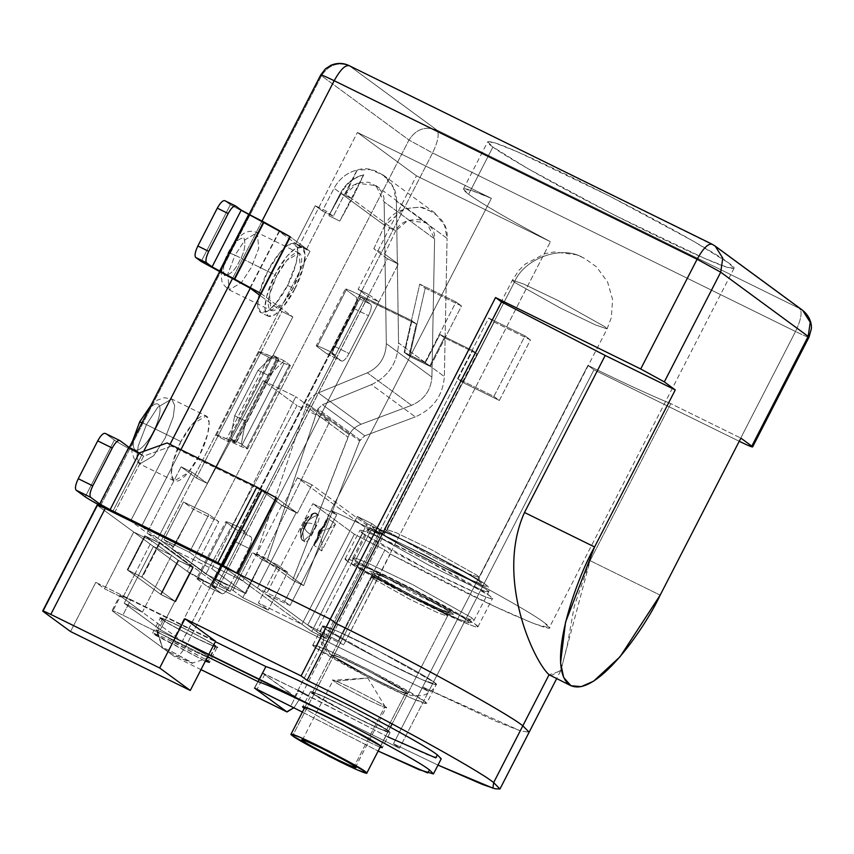 <?xml version="1.0" encoding="UTF-8"?>
<svg xmlns="http://www.w3.org/2000/svg" width="854" height="854" viewBox="0 0 854 854"><rect width="100%" height="100%" fill="white"/><g stroke="black" fill="none" stroke-linecap="round" stroke-linejoin="round"><path stroke-width="0.64" stroke-dasharray="4.27 3.2" d="M582.919 257.652L584.371 258.367L582.919 257.652C561.9 244.703 524.196 258.228 514.354 282.226L560.512 308.123L595.633 325.011L607.087 328.886L605.091 326.868L558.932 300.971L523.812 284.083L512.357 280.208L514.354 282.226L386.595 530.825L384.599 528.797L396.053 532.682L431.174 549.57L477.333 575.457L479.329 577.485L467.875 573.6L432.754 556.712L386.595 530.825L514.354 282.226L512.357 280.208L523.812 284.083L558.932 300.971L605.091 326.868L607.087 328.886L595.633 325.011L560.512 308.123L514.354 282.226C524.196 258.228 561.9 244.703 582.919 257.652M375.579 530.142C368.597 525.541 373.55 525.221 413.614 544.884C454.136 564.868 481.848 581.254 484.453 583.709C491.445 588.31 486.492 588.63 446.418 568.967C405.906 548.983 378.183 532.586 375.579 530.142C378.183 532.586 405.906 548.983 446.418 568.967C486.492 588.63 491.445 588.31 484.453 583.709C481.848 581.254 454.136 564.868 413.614 544.884C373.55 525.221 368.597 525.541 375.579 530.142C373.262 529.309 371.405 529.971 370.006 532.138L429.082 565.284L474.045 586.901L485.253 591.342L488.701 591.865L486.139 589.271L427.064 556.135L382.101 534.519L370.892 530.078L367.444 529.555L370.006 532.138L355.424 560.523L352.862 557.929L356.31 558.452L367.519 562.893L412.482 584.51L471.557 617.655L474.109 620.239L470.671 619.726L459.463 615.275L414.5 593.658L355.424 560.523L370.006 532.138L367.444 529.555L370.892 530.078L382.101 534.519L427.064 556.135L486.139 589.271L488.701 591.865L485.253 591.342L474.045 586.901L429.082 565.284L370.006 532.138C371.405 529.971 373.262 529.309 375.579 530.142M381.023 532.821C383.371 535.02 408.308 549.773 444.785 567.761C480.845 585.46 485.296 585.171 479.019 581.03C476.66 578.831 451.723 564.078 415.257 546.08C379.197 528.391 374.735 528.679 381.023 532.821C374.735 528.679 379.197 528.391 415.257 546.08C451.723 564.078 476.66 578.831 479.019 581.03C485.296 585.171 480.845 585.46 444.785 567.761C408.308 549.773 383.371 535.02 381.023 532.821C383.339 533.654 385.197 532.992 386.595 530.825L432.754 556.712L467.875 573.6L479.329 577.485L477.333 575.457L431.174 549.57L396.053 532.682L384.599 528.797L386.595 530.825C385.197 532.992 383.339 533.654 381.023 532.821M465.985 619.652C463.37 617.207 435.657 600.81 395.146 580.827C355.072 561.163 350.119 561.494 357.1 566.085C359.715 568.54 387.428 584.926 427.95 604.91C468.013 624.573 472.967 624.253 465.985 619.652C472.967 624.253 468.013 624.573 427.95 604.91C387.428 584.926 359.715 568.54 357.1 566.085C350.119 561.494 355.072 561.163 395.146 580.827C435.657 600.81 463.37 617.207 465.985 619.652C468.302 620.484 470.159 619.823 471.557 617.655L412.482 584.51L367.519 562.893L356.31 558.452L352.862 557.929L355.424 560.523L414.5 593.658L459.463 615.275L470.671 619.726L474.109 620.239L471.557 617.655C470.159 619.823 468.302 620.484 465.985 619.652M451.467 612.51C456.591 615.883 452.962 616.118 423.573 601.707C392.36 585.78 375.034 576.29 371.618 573.226C366.494 569.853 370.134 569.618 399.512 584.04C430.736 599.956 448.051 609.446 451.467 612.51C448.051 609.446 430.736 599.956 399.512 584.04C370.134 569.618 366.494 569.853 371.618 573.226C375.034 576.29 392.36 585.78 423.573 601.707C452.962 616.118 456.591 615.883 451.467 612.51C449.151 611.677 447.293 612.339 445.895 614.506L408.97 593.797L380.873 580.282L371.714 577.176L373.305 578.798L410.23 599.508L438.326 613.023L447.485 616.129L445.895 614.506L447.485 616.129L438.326 613.023L410.23 599.508L373.305 578.798L292.602 735.828L373.305 578.798L371.714 577.176L380.873 580.282L408.97 593.797L445.895 614.506C447.293 612.339 449.151 611.677 451.467 612.51M302.38 740.044L333.092 680.286L334.202 681.417L333.252 680.222L367.796 678.001L385.015 706.418C382.848 704.465 371.821 698.433 351.955 688.303C335.056 680.35 329.142 678.055 334.202 681.417L367.796 678.001L334.202 681.417C336.38 683.371 347.397 689.402 367.263 699.543C384.161 707.496 390.075 709.781 385.015 706.418C390.075 709.781 384.161 707.496 367.263 699.543C347.397 689.402 336.38 683.371 334.202 681.417C329.142 678.055 335.056 680.35 351.955 688.303C371.821 698.433 382.848 704.465 385.015 706.418L354.303 766.177L385.015 706.418L386.136 707.55L355.424 767.308M550.862 675.845L561.025 670.112L567.408 644.706L574.283 606.137L590.103 560.672L670.806 403.643L740.866 438.113L670.806 403.643C650.62 395.359 622.993 382.613 587.936 365.395L593.957 369.814L587.936 365.395L422.645 687.022L428.665 691.43L593.957 369.814L739.126 441.23L795.522 331.501L432.583 152.962L408.97 140.024L432.583 152.962L210.906 584.307L432.583 152.962L795.522 331.501L739.126 441.23L593.957 369.814L428.665 691.43L210.906 584.307L187.293 571.369L408.97 140.024L321.499 75.782L99.811 507.137L321.499 75.782L408.97 140.024L187.293 571.369L99.811 507.137C97.676 505.28 101.893 506.913 112.493 512.048C101.893 506.913 97.676 505.28 99.811 507.137L187.293 571.369L210.906 584.307L428.665 691.43L422.645 687.022L496.868 721.651L520.385 730.853L529.128 732.22L520.385 730.853L496.868 721.651L422.645 687.022L587.936 365.395C622.993 382.613 650.62 395.359 670.806 403.643L590.103 560.672L560.608 670.956L549.069 674.745M268.209 610.108L242.803 597.619L232.961 590.392L220.257 584.136L230.1 591.363L219.211 586.015L130.641 520.972L219.211 586.015L367.967 296.551L358.125 289.325L416.464 175.817L550.424 241.714C509.56 219.852 482.286 204.053 468.6 194.306C457.392 185.777 464.982 187.122 491.381 198.352L330.946 510.511C352.446 519.627 400.59 542.61 450.314 568.796C502.088 596.37 533.344 614.282 544.083 622.513C557.747 632.195 547.393 629.633 513.019 614.837C477.45 599.049 423.52 571.828 390 553.872L384.855 550.019L354.357 534.22L312.81 503.711L336.743 514.695L330.946 510.511L284.606 601.483L290.072 605.497L266.138 594.523L307.686 625.032L338.184 640.831L343.65 644.845L316.439 631.448L326.271 638.675L311.753 631.533L301.921 624.306L258.367 602.881L268.209 610.108L258.367 602.881L301.921 624.306L357.335 516.478L371.853 523.619L316.439 631.448L343.65 644.845L338.184 640.831L384.855 550.019L390.321 554.032L343.65 644.845L390 553.872L494.007 606.137L534.807 624.028L549.271 627.775L544.083 622.513C533.344 614.282 502.088 596.37 450.314 568.796C400.59 542.61 352.446 519.627 330.946 510.511L491.381 198.352L357.42 132.455L491.381 198.352L471.355 190.41L463.412 189.044L468.6 194.306L492.907 147.005C497.508 150.774 512.485 159.858 537.828 174.269C566.928 190.688 603.127 209.636 646.403 231.135C687.972 251.375 714.691 263.374 726.551 267.11C735.817 269.725 736.564 268.369 728.814 263.064C724.213 259.296 709.247 250.211 683.905 235.8C654.794 219.393 618.606 200.434 575.329 178.945C533.75 158.695 507.041 146.707 495.181 142.96C485.915 140.355 485.157 141.7 492.907 147.005L487.719 141.753L494.722 142.81L517.492 151.841L608.817 195.747L694.174 241.629L728.814 263.064L734.013 268.327L727.01 267.259L704.24 258.228L612.905 214.333L527.558 168.451L492.907 147.005L468.6 194.306C482.286 204.053 509.56 219.852 550.424 241.714L390 553.872L550.424 241.714L416.464 175.817L357.42 132.455L416.464 175.817L358.125 289.325L369.013 294.683L378.856 301.91L367.967 296.551L219.211 586.015L230.1 591.363L378.856 301.91L230.1 591.363L220.257 584.136L369.013 294.683L220.257 584.136L232.961 590.392L252.4 552.549L277.806 565.049L258.367 602.881L277.806 565.049L252.4 552.549L262.242 559.776L287.649 572.276L277.806 565.049L287.649 572.276L268.209 610.108L287.649 572.276L262.242 559.776L242.803 597.619L268.209 610.108M422.645 687.022L520.257 730.81L422.645 687.022L428.665 691.43L203.647 580.741L189.481 572.97L153.389 546.475L171.537 555.399L178.646 560.619L193.164 567.761L159.271 542.877L144.753 535.736L151.863 540.956L133.715 532.021L97.623 505.525L133.715 532.021L104.54 588.78L95.797 582.353L70.519 631.544L95.797 582.353L215.56 641.279L95.797 582.353L104.54 588.78L122.688 597.704L142.372 612.158L124.225 603.234L160.306 629.729L174.472 637.49L399.491 748.189L393.481 743.77L422.645 687.022L393.481 743.77L437.995 765.099L393.481 743.77L399.491 748.189L174.472 637.49L160.306 629.729L124.225 603.234L153.389 546.475L189.481 572.97L160.306 629.729L189.481 572.97L203.647 580.741L174.472 637.49L203.647 580.741L428.665 691.43L399.491 748.189L428.665 691.43L422.645 687.022M237.711 573.642L257.385 588.096L284.606 601.483L257.385 588.096L296.285 512.421L281.767 505.28L242.867 580.955L223.193 566.501L262.082 490.826L276.6 497.967L296.285 512.421L257.385 588.096L237.711 573.642M145.297 536.131L159.815 543.272L192.62 567.366L178.102 560.224L145.297 536.131L127.801 570.184L142.308 577.325L159.815 543.272L145.297 536.131L178.102 560.224L192.62 567.366L159.815 543.272L142.308 577.325L175.113 601.419L192.62 567.366L175.113 601.419L160.595 594.277L178.102 560.224L160.595 594.277L127.801 570.184L145.297 536.131M325.022 628.523C318.03 623.922 322.983 623.601 363.057 643.254C403.579 663.248 431.291 679.635 433.896 682.079C440.888 686.68 435.935 687 395.861 667.348C355.339 647.364 327.626 630.967 325.022 628.523L380.404 659.587L422.559 679.859L436.298 684.513L433.896 682.079L378.514 651.015L336.359 630.754L322.62 626.089L325.022 628.523L322.983 642.614L330.562 654.612L322.983 642.614L325.022 628.523C327.626 630.967 355.339 647.364 395.861 667.348C435.935 687 440.888 686.68 433.896 682.079C431.291 679.635 403.579 663.248 363.057 643.254C322.983 623.601 318.03 623.922 325.022 628.523L322.62 626.089L336.359 630.754L378.514 651.015L433.896 682.079L436.298 684.513L422.559 679.859L380.404 659.587L325.022 628.523L315.297 647.439C308.315 642.838 313.269 642.518 353.332 662.181C393.854 682.165 421.566 698.551 424.171 701.006C431.163 705.596 426.21 705.927 386.136 686.264C345.624 666.28 317.901 649.883 315.297 647.439L370.679 678.514L412.834 698.775L426.573 703.429L424.171 701.006L368.789 669.931L326.644 649.67L312.895 645.016L315.297 647.439L325.022 628.523M424.929 362.512L456.036 301.974L419.741 284.115L404.188 352.307L424.929 362.512L430.395 366.526L461.502 305.988L425.217 288.129L419.741 284.115L456.036 301.974L461.502 305.988L456.036 301.974L424.929 362.512L404.188 352.307L409.664 356.321L430.395 366.526L424.929 362.512M493.879 396.437L524.996 335.889L488.701 318.04L457.584 378.578L493.879 396.437L499.344 400.451L530.462 339.903L494.167 322.054L488.701 318.04L524.996 335.889L530.462 339.903L524.996 335.889L493.879 396.437L457.584 378.578L463.06 382.592L499.344 400.451L493.879 396.437M362.619 533.248C365.661 536.098 397.996 555.228 445.265 578.542C492.011 601.472 497.797 601.099 489.641 595.74C486.599 592.879 454.264 573.76 406.995 550.446C360.249 527.505 354.463 527.879 362.619 533.248L359.822 530.409L363.59 530.985L375.845 535.842L425.025 559.487L489.641 595.74L492.438 598.569L488.669 598.003L476.404 593.135L427.224 569.501L362.619 533.248L348.026 561.622L412.642 597.875L461.822 621.509L474.087 626.377L477.856 626.943L475.059 624.114L410.443 587.862L361.263 564.227L349.008 559.359L345.24 558.794L348.026 561.622L362.619 533.248M189.481 552.303L199.324 559.53L242.867 580.955L199.324 559.53L218.763 521.687L193.356 509.197L173.917 547.03L164.075 539.803L189.481 552.303L208.92 514.46L183.514 501.971L193.356 509.197L218.763 521.687L208.92 514.46L218.763 521.687L199.324 559.53L189.481 552.303L164.075 539.803L183.514 501.971L208.92 514.46L189.481 552.303M141.529 526.331L161.214 540.785L173.917 547.03L161.214 540.785L309.97 251.322L299.081 245.973L357.42 132.455L299.081 245.973L309.97 251.322L290.285 236.868L279.397 231.519L290.285 236.868L309.97 251.322L161.214 540.785L141.529 526.331M262.039 221.069L232.555 278.436L262.039 221.069M143.685 451.35L112.547 511.93L143.685 451.35M130.694 520.865L170.021 444.347L130.694 520.865M250.233 288.268L279.397 231.519L299.081 245.973L279.397 231.519L250.233 288.268M180.909 449.706L141.583 526.224L180.909 449.706M715.182 246.08L349.361 65.79C337.8 61.616 328.512 64.947 321.499 75.782C328.512 64.947 337.8 61.616 349.361 65.79L436.842 130.032C425.281 125.848 415.994 129.178 408.97 140.024C415.994 129.178 425.281 125.848 436.842 130.032C439.522 133.651 438.102 141.294 432.583 152.962C438.102 141.294 439.522 133.651 436.842 130.032L799.771 308.572L436.842 130.032L349.361 65.79L712.3 244.34L799.771 308.572C802.45 312.19 801.031 319.834 795.522 331.501C806.112 336.636 810.339 338.269 808.194 336.412C810.339 338.269 806.112 336.636 795.522 331.501C801.031 319.834 802.45 312.19 799.771 308.572L711.98 244.137M180.931 441.614C175.721 450.752 167.042 475.112 173.693 480.599C180.802 485.211 195.054 464.95 199.516 455.267C204.725 446.13 213.404 421.769 206.753 416.282C199.644 411.671 185.393 431.932 180.931 441.614L192.289 424.171L206.209 415.951L209.145 422.452L207.746 433.939L199.516 455.267L188.158 472.71L174.237 480.93L171.291 474.429L172.7 462.943L180.931 441.614L146.45 424.651L138.22 445.98L136.821 457.466L139.757 463.968L153.677 455.748L165.035 438.305L173.266 416.976L174.675 405.49L171.729 398.989L157.809 407.209L146.45 424.651L180.931 441.614M287.574 285.396C293.082 275.725 302.273 249.934 295.228 244.116C287.702 239.237 272.607 260.694 267.889 270.942C262.37 280.614 253.179 306.415 260.224 312.222C267.75 317.112 282.845 295.655 287.574 285.396L275.543 303.875L267.59 311.219L260.801 312.575L257.684 305.689L259.178 293.53L267.889 270.942L279.909 252.474L287.862 245.13L294.651 243.764L297.768 250.66L296.274 262.818L287.574 285.396L294.833 288.972L303.533 266.384L305.027 254.225L301.91 247.34L295.121 248.695L287.168 256.04L275.148 274.518L266.437 297.096L264.943 309.255L268.06 316.151L274.849 314.784L282.802 307.44L294.833 288.972L287.574 285.396M140.109 422.196C143.258 415.364 153.325 401.06 158.342 404.316C163.039 408.191 156.912 425.388 153.229 431.836C150.08 438.668 140.013 452.972 135.007 449.716C130.31 445.841 136.437 428.644 140.109 422.196C136.437 428.644 130.31 445.841 135.007 449.716C140.013 452.972 150.08 438.668 153.229 431.836C156.912 425.388 163.039 408.191 158.342 404.316C153.325 401.06 143.258 415.364 140.109 422.196M294.833 288.972C290.104 299.22 275.009 320.677 267.483 315.799C260.438 309.981 269.629 284.19 275.148 274.518C279.866 264.26 294.961 242.803 302.487 247.692C309.532 253.499 300.341 279.301 294.833 288.972M276.781 275.725C272.191 283.784 264.526 305.273 270.398 310.119C276.675 314.187 289.25 296.306 293.189 287.766C297.779 279.706 305.444 258.207 299.573 253.36C293.306 249.293 280.72 267.174 276.781 275.725L286.805 260.331L299.092 253.072L300.448 268.946L293.189 287.766L283.165 303.159L270.878 310.408L269.533 294.545L276.781 275.725L235.053 255.186L227.794 274.006L229.15 289.88L241.426 282.621L251.45 267.227L258.709 248.418L257.353 232.544L245.066 239.793L235.053 255.186L276.781 275.725M228.712 252.731C232.993 243.561 238.063 238.597 243.902 237.828C245.973 244.404 244.554 252.047 239.643 260.758C235.362 269.939 230.292 274.903 224.453 275.661C222.382 269.095 223.801 261.452 228.712 252.731C223.801 261.452 222.382 269.095 224.453 275.661C230.292 274.903 235.362 269.939 239.643 260.758C244.554 252.047 245.973 244.404 243.902 237.828C238.063 238.597 232.993 243.561 228.712 252.731L235.053 255.186L245.066 239.793L257.353 232.544L258.709 248.418L251.45 267.227L241.426 282.621L229.15 289.88L227.794 274.006L235.053 255.186L228.712 252.731M590.103 560.672L660.174 595.142L590.103 560.672M333.444 656.363L370.369 677.083L398.466 690.587L407.625 693.694L406.034 692.071L369.109 671.361L341.002 657.847L331.843 654.751L333.444 656.363L375.248 575.02L373.657 573.397L382.816 576.503L410.913 590.007L447.838 610.727L449.439 612.339L440.28 609.233L412.172 595.729L375.248 575.02L333.444 656.363C328.79 653.299 332.089 653.086 358.797 666.195C387.182 680.67 402.928 689.295 406.034 692.071C410.689 695.145 407.379 695.359 380.671 682.25C352.296 667.775 336.551 659.149 333.444 656.363L330.562 654.612L333.444 656.363L331.843 654.751L341.002 657.847L369.109 671.361L406.034 692.071L407.625 693.694L398.466 690.587L370.369 677.083L333.444 656.363C336.551 659.149 352.296 667.775 380.671 682.25C407.379 695.359 410.689 695.145 406.034 692.071L386.584 729.914L349.66 709.194L321.563 695.69L312.404 692.583L313.994 694.206L350.919 714.915L379.016 728.43L388.186 731.526L386.584 729.914L406.034 692.071C402.928 689.295 387.182 680.67 358.797 666.195C332.089 653.086 328.79 653.299 333.444 656.363M336.743 514.695L290.072 605.497L284.606 601.483L331.277 510.671L336.743 514.695L312.81 503.711L354.357 534.22L384.855 550.019L338.184 640.831L307.686 625.032L354.357 534.22L307.686 625.032L266.138 594.523L312.81 503.711L266.138 594.523L290.072 605.497L336.743 514.695M311.753 631.533L367.177 523.705L357.335 516.478L301.921 624.306L311.753 631.533L326.271 638.675L381.695 530.846L367.177 523.705L311.753 631.533L222.755 566.181L261.644 490.506L282.855 506.08L297.438 477.706L365.234 527.484L311.753 631.533L326.271 638.675L316.439 631.448L371.853 523.619L381.695 530.846L326.271 638.675L379.752 534.625L311.956 484.848L297.373 513.222L276.162 497.647L297.373 513.222L282.855 506.08L261.644 490.506L222.755 566.181L311.753 631.533L365.234 527.484L297.438 477.706L311.956 484.848L379.752 534.625L365.234 527.484L379.752 534.625L326.271 638.675L237.273 573.322L326.271 638.675L311.753 631.533M369.013 294.683L358.125 289.325L367.967 296.551L378.856 301.91L369.013 294.683M367.177 523.705L381.695 530.846L371.853 523.619L357.335 516.478L367.177 523.705M223.193 566.501L242.867 580.955L281.767 505.28L262.082 490.826L223.193 566.501M276.6 497.967L262.082 490.826L281.767 505.28L296.285 512.421L276.6 497.967M802.856 310.461L799.771 308.572M320.698 74.981L321.499 75.782M99.811 507.137L99.32 505.728M348.026 561.622C339.881 556.264 345.656 555.879 392.413 578.82C439.682 602.134 472.016 621.264 475.059 624.114C483.204 629.483 477.429 629.857 430.683 606.916C383.414 583.602 351.079 564.483 348.026 561.622M375.248 575.02C378.354 577.795 394.1 586.42 422.474 600.896C449.193 614.005 452.492 613.791 447.838 610.727C444.731 607.941 428.986 599.316 400.611 584.841C373.892 571.732 370.593 571.945 375.248 575.02M404.188 352.307L419.741 284.115L425.217 288.129L409.664 356.321L404.188 352.307M425.217 288.129L461.502 305.988L430.395 366.526L409.664 356.321L425.217 288.129M457.584 378.578L488.701 318.04L494.167 322.054L463.06 382.592L457.584 378.578M494.167 322.054L530.462 339.903L499.344 400.451L463.06 382.592L494.167 322.054M232.961 590.392L242.803 597.619L262.242 559.776L252.4 552.549L232.961 590.392M164.075 539.803L173.917 547.03L193.356 509.197L183.514 501.971L164.075 539.803M142.308 577.325L127.801 570.184L160.595 594.277L175.113 601.419L142.308 577.325M142.052 422.591L146.45 424.651L157.809 407.209L171.729 398.989L174.675 405.49L173.266 416.976L165.035 438.305L153.677 455.748L139.757 463.968L136.821 457.466L138.22 445.98L146.45 424.651L142.052 422.591M205.867 574.016L245.792 593.647L211.888 568.764L171.974 549.122L205.867 574.016L171.974 549.122L263.107 380.638L297 405.533L205.867 574.016L297 405.533L263.107 380.638L295.772 396.704L211.888 568.764L245.792 593.647L329.665 421.598L295.772 396.704L329.665 421.598L297 405.533L329.665 421.598L245.792 593.647L205.867 574.016M134.356 575.009L151.863 540.956L144.753 535.736L127.246 569.789L134.356 575.009L127.246 569.789L141.764 576.93L175.668 601.814L161.15 594.672L178.646 560.619L171.537 555.399L154.04 589.452L161.15 594.672L134.356 575.009L154.04 589.452L142.372 612.158L122.688 597.704L134.356 575.009L122.688 597.704L104.54 588.78L133.715 532.021L151.863 540.956L134.356 575.009M43.18 611.475L97.623 505.525L43.18 611.475M163.381 620.111C158.321 616.737 164.235 619.033 181.133 626.985C201 637.116 212.016 643.158 214.194 645.101C219.254 648.474 213.34 646.179 196.441 638.226C176.575 628.096 165.559 622.054 163.381 620.111C165.559 622.054 176.575 628.096 196.441 638.226C213.34 646.179 219.254 648.474 214.194 645.101C212.016 643.158 201 637.116 181.133 626.985C164.235 619.033 158.321 616.737 163.381 620.111L157.542 631.458L156.431 630.327L162.26 618.979L163.381 620.111L157.542 631.458C152.482 628.096 158.396 630.38 175.294 638.333C195.16 648.474 206.177 654.506 208.355 656.459L209.476 657.591L215.304 646.243L214.194 645.101M386.584 729.914C391.239 732.978 387.94 733.191 361.221 720.082C332.846 705.617 317.101 696.981 313.994 694.206C309.34 691.142 312.639 690.918 339.358 704.027C367.732 718.502 383.478 727.128 386.584 729.914M159.271 542.877L193.164 567.761L175.668 601.814L141.764 576.93L159.271 542.877L141.764 576.93L127.246 569.789L144.753 535.736L159.271 542.877M211.888 568.764L295.772 396.704L263.107 380.638L171.974 549.122L211.888 568.764M193.164 567.761L178.646 560.619L161.15 594.672L175.668 601.814L193.164 567.761M153.389 546.475L124.225 603.234L142.372 612.158L171.537 555.399L153.389 546.475M208.355 656.459C213.415 659.822 207.501 657.527 190.602 649.574C170.736 639.443 159.719 633.412 157.542 631.458C159.719 633.412 170.736 639.443 190.602 649.574C207.501 657.527 213.415 659.822 208.355 656.459C206.177 654.506 195.16 648.474 175.294 638.333C158.396 630.38 152.482 628.096 157.542 631.458L162.602 648.165L181.496 658.519C191.147 663.067 194.531 664.38 191.638 662.448L172.743 652.093C163.093 647.556 159.709 646.243 162.602 648.165L156.431 630.423L157.542 631.458L162.602 648.165C159.709 646.243 163.093 647.556 172.743 652.093L192.235 663.131L209.401 657.644L208.355 656.459M191.638 662.448C194.531 664.38 191.147 663.067 181.496 658.519L162.602 648.165M174.397 656.523C177.6 657.516 181.753 653.449 186.855 644.3L299.231 699.586L476.97 353.748L299.231 699.586L294.118 707.56L299.231 699.586L186.855 644.3L335.419 355.221L244.991 531.167L240.614 527.953L331.042 352.008L335.419 355.221L364.583 298.462L416.325 323.922L409.034 355.883L429.722 366.056L444.304 337.682L439.927 334.469L472.593 350.535L476.97 353.748L444.304 337.682L476.97 353.748L472.593 350.535L294.854 696.373L262.402 673.069L254.631 688.196L262.402 673.069L294.555 696.672L182.169 641.386L211.45 584.712L215.827 587.926L186.855 644.3C181.753 653.449 177.6 657.516 174.397 656.523L112.728 611.24L120.499 596.103L182.169 641.386L120.499 596.103C118.791 594.619 122.165 595.932 130.641 600.031L215.347 641.696L130.641 600.031L122.869 615.168C114.393 611.058 111.009 609.756 112.728 611.24L174.397 656.523L200.989 669.632M302.369 712.097L378.151 751.05L302.369 712.097M207.565 656.833L122.869 615.168L207.565 656.833M205.334 661.188L153.784 634.351L153.688 633.23L168.078 639.432L206.092 659.694L175.508 643.062L158.011 634.853L152.588 633.134L205.334 661.188M380.073 747.314L335.024 725.975L304.291 708.361L335.024 725.975L380.073 747.314M387.844 736.842L308.273 695.946M262.402 673.069L298.697 690.651L290.915 705.788L298.697 690.651L264.943 674.052L262.253 672.899L254.471 688.036M388.399 730.8C385.133 727.886 368.608 718.822 338.814 703.632C310.76 689.861 307.291 690.096 312.18 693.309C315.446 696.234 331.971 705.287 361.776 720.488C389.819 734.248 393.288 734.024 388.399 730.8L390.075 732.508L380.457 729.241L350.951 715.065L312.18 693.309L310.504 691.612L320.122 694.868L349.628 709.055L388.399 730.8L380.617 745.937L388.399 730.8M216.009 645.998L208.227 661.135L216.009 645.998C221.432 649.606 215.091 647.151 196.986 638.632C175.7 627.775 163.893 621.306 161.566 619.214C156.143 615.606 162.484 618.061 180.589 626.59C201.864 637.436 213.671 643.916 216.009 645.998C213.671 643.916 201.864 637.436 180.589 626.59C162.484 618.061 156.143 615.606 161.566 619.214C163.893 621.306 175.7 627.775 196.986 638.632C215.091 647.151 221.432 649.606 216.009 645.998L217.204 647.215L209.422 662.352M298.697 690.651L386.851 736.361L427.246 754.712L441.23 758.79M112.728 611.24C111.009 609.756 114.393 611.058 122.869 615.168L130.641 600.031C122.165 595.932 118.791 594.619 120.499 596.103L112.728 611.24L112.087 610.589L119.859 595.451L120.499 596.103M264.943 674.052L257.161 689.178L264.943 674.052M161.566 619.214L160.371 617.997L152.588 633.134M472.593 350.535L439.927 334.469L425.345 362.854L404.657 352.67L411.948 320.709L360.207 295.249L182.478 641.087L294.854 696.373L472.593 350.535M360.783 296.989L370.625 304.216L356.107 297.075L346.265 289.848C343.906 287.809 348.56 289.613 360.207 295.249L411.948 320.709L416.325 323.922L360.537 296.754L331.373 353.503L335.419 355.221L331.042 352.008C319.385 346.372 314.742 344.568 317.09 346.607L326.933 353.834L341.451 360.975L331.608 353.748L360.783 296.989L364.583 298.462L335.419 355.221L331.608 353.748L341.451 360.975C343.415 361.584 345.945 359.096 349.051 353.524L334.533 346.382L353.972 308.54L368.49 315.681L349.051 353.524L368.49 315.681C371.255 309.853 371.96 306.031 370.625 304.216L360.783 296.989L331.608 353.748M294.854 696.373L182.478 641.087M439.927 334.469L444.304 337.682L429.722 366.056L425.345 362.854L439.927 334.469M425.345 362.854L429.722 366.056L409.034 355.883L404.657 352.67L425.345 362.854M404.657 352.67L409.034 355.883L416.325 323.922L411.948 320.709L404.657 352.67M317.09 346.607L316.215 345.721L345.39 288.962L346.265 289.848L317.09 346.607C314.742 344.568 319.385 346.372 331.042 352.008L360.207 295.249C348.56 289.613 343.906 287.809 346.265 289.848L356.107 297.075C357.442 298.889 356.737 302.711 353.972 308.54L334.533 346.382C331.427 351.955 328.897 354.442 326.933 353.834L317.09 346.607L346.265 289.848M248.898 548.385L229.459 586.228L214.941 579.087L234.38 541.244L248.898 548.385C251.663 542.557 252.368 538.735 251.033 536.92L236.515 529.779L226.673 522.552C224.314 520.513 228.968 522.317 240.614 527.953L244.991 531.167L241.191 529.693L251.033 536.92L240.945 529.448L211.781 586.207L215.827 587.926L211.45 584.712C199.793 579.065 195.15 577.272 197.498 579.311L207.341 586.538L221.859 593.679L212.016 586.452L241.191 529.693L244.991 531.167L215.827 587.926L212.016 586.452L221.859 593.679C223.823 594.288 226.353 591.801 229.459 586.228L248.898 548.385L234.38 541.244L214.941 579.087C211.835 584.659 209.305 587.146 207.341 586.538L196.623 578.414L225.798 521.655L226.673 522.552L197.498 579.311C195.15 577.272 199.793 579.065 211.45 584.712L240.614 527.953C228.968 522.317 224.314 520.513 226.673 522.552L236.515 529.779C237.85 531.594 237.145 535.415 234.38 541.244C237.145 535.415 237.85 531.594 236.515 529.779L251.033 536.92C252.368 538.735 251.663 542.557 248.898 548.385M241.191 529.693L212.016 586.452M197.498 579.311L226.673 522.552M207.341 586.538L222.019 593.776L207.341 586.538C209.305 587.146 211.835 584.659 214.941 579.087L229.459 586.228C226.353 591.801 223.823 594.288 221.859 593.679M326.933 353.834L341.611 361.071L326.933 353.834C328.897 354.442 331.427 351.955 334.533 346.382L349.051 353.524C345.945 359.096 343.415 361.584 341.451 360.975M353.972 308.54C356.737 302.711 357.442 298.889 356.107 297.075L370.625 304.216C371.96 306.031 371.255 309.853 368.49 315.681L353.972 308.54M335.569 524.046L321.744 550.947L313.973 545.236L327.797 518.346L335.569 524.046L327.797 518.346C326.655 523.94 324.05 527.772 320.004 529.843L318.094 533.558L318.798 533.633L320.293 530.718L319.46 530.099L317.955 533.013L320.004 529.843L319.46 530.099L320.293 530.718L318.798 533.633L317.955 533.013L319.172 534.337L318.798 533.633L319.172 534.337L321.072 530.633L320.004 529.843L321.072 530.633C326.901 529.864 331.726 527.676 335.569 524.046C331.726 527.676 326.901 529.864 321.072 530.633L319.172 534.337C321.841 539.717 322.695 545.247 321.744 550.947L335.569 524.046M315.799 513.051C313.994 512.485 311.657 514.781 308.796 519.915L303.939 529.373C301.398 534.753 300.736 538.276 301.974 539.941L304.707 541.948C306.511 542.514 308.849 540.23 311.71 535.084L316.567 525.626C319.108 520.246 319.77 516.723 318.531 515.058L315.799 513.051L318.531 515.058L317.869 515.229L315.137 513.222L315.799 513.051L312.906 513.457L308.454 519.776L303.597 529.234L308.454 519.776L314.71 512.934L315.799 513.051M261.175 490.249L261.644 490.506L261.175 490.249L222.275 565.924L261.175 490.249L171.526 446.151L261.175 490.249M114.489 512.891L143.653 456.143L171.526 446.151L167.149 442.938L171.526 446.151L143.653 456.143L114.489 512.891M114.372 440.088C119.891 443.792 129.659 449.14 143.653 456.143C129.659 449.14 119.891 443.792 114.372 440.088L85.208 496.847L114.372 440.088L105.298 433.426L114.372 440.088M105.298 433.426L119.816 440.568L105.298 433.426M139.287 452.93L143.653 456.143L139.287 452.93M297.438 477.706L282.855 506.08L297.373 513.222L311.956 484.848L297.438 477.706M316.567 525.626L316.001 525.317C315.702 520.182 316.322 516.819 317.869 515.229L318.531 515.058C319.77 516.723 319.108 520.246 316.567 525.626L311.71 535.084L311.134 534.775L316.001 525.317L316.567 525.626M304.707 541.948L304.462 541.329C304.6 539.621 306.832 537.433 311.134 534.775L311.71 535.084C308.849 540.23 306.511 542.514 304.707 541.948L301.718 539.322L304.707 541.948M301.974 539.941C300.736 538.276 301.398 534.753 303.939 529.373L300.992 537.871L301.974 539.941L300.928 537.785C300.053 532.095 300.352 528.53 301.846 527.099L303.597 529.234L308.454 519.776L312.81 513.489L315.137 513.222C310.045 514.823 306.65 518.079 304.942 522.958L305.785 523.577L304.28 526.491L303.448 525.872L305.262 520.449L308.454 519.776L305.262 520.449L304.942 522.958C306.65 518.079 310.045 514.823 315.137 513.222L317.869 515.229C312.681 516.766 308.657 519.552 305.785 523.577L304.942 522.958L303.448 525.872L301.846 527.099L303.448 525.872C300.565 529.907 299.989 534.39 301.718 539.322L300.96 537.785L303.597 529.234L301.846 527.099L305.262 520.449C304.803 519.179 307.312 516.862 312.81 513.5M305.785 523.577C308.657 519.552 312.681 516.766 317.869 515.229C316.322 516.819 315.702 520.182 316.001 525.317C311.518 523.075 308.113 522.499 305.785 523.577C308.113 522.499 311.518 523.075 316.001 525.317L311.134 534.775C306.81 532.234 304.526 529.469 304.28 526.491L305.785 523.577M301.718 539.322C299.989 534.39 300.565 529.907 303.448 525.872L304.28 526.491C302.572 531.38 302.636 536.323 304.462 541.329L301.718 539.322M304.28 526.491C304.526 529.469 306.81 532.234 311.134 534.775C306.832 537.433 304.6 539.621 304.462 541.329C302.636 536.323 302.572 531.38 304.28 526.491M320.004 529.843L325.982 523.748L327.797 518.346L313.973 545.236L317.058 541.126L318.094 533.558L320.004 529.843M321.744 550.947C322.695 545.247 321.841 539.717 319.172 534.337L318.094 533.558C318.99 537.625 317.613 541.521 313.973 545.236L321.744 550.947M359.598 440.974L360.068 439.938L317.923 408.981L317.485 410.048L359.598 440.974L317.485 410.048L267.548 559.124L303.629 585.62L359.598 440.974L303.629 585.62L267.548 559.124L256.563 553.723L307.034 403.632C309.554 398.604 313.333 395.018 318.361 392.872L361.071 424.246C355.883 426.274 351.923 429.711 349.19 434.579L307.034 403.632L349.19 434.579L347.984 437.163L305.945 406.301L347.984 437.163L292.644 580.218L256.563 553.723L292.644 580.218L303.629 585.62L292.644 580.218L349.19 434.579C351.923 429.711 355.883 426.274 361.071 424.246L318.361 392.872L367.327 372.824C379.443 367.039 385.773 357.303 386.318 343.639L384.14 201.864L375.952 185.564L357.185 183.247L345.603 194.104L395.68 230.868L407.828 220.439L426.84 222.926L434.601 238.917L384.14 201.864L434.601 238.917L431.9 377.116L386.318 343.639L431.9 377.116C430.875 390.427 424.096 399.821 411.564 405.319L367.327 372.824L411.564 405.319L361.071 424.246L411.564 405.319C424.096 399.821 430.875 390.427 431.9 377.116L434.601 238.917C435.359 230.409 430.245 223.962 419.25 219.574C407.187 219.2 399.33 222.969 395.68 230.868L352.104 198.875L339.775 221.09L351.442 198.384L345.603 194.104L357.228 170.095L370.198 169.551L383.275 175.081L393.139 187.101L396.384 201.16L447.069 238.383L444.614 225.445L434.643 212.806L420.029 207.031L404.23 208.824L384.791 225.52L341.216 193.516C346.148 183.877 353.652 177.664 363.729 174.867L352.104 198.875L351.442 198.384L363.58 174.76C353.364 177.461 345.689 183.546 340.554 193.036L334.053 188.264L322.385 210.97L333.273 216.318L357.089 169.989C346.873 172.689 339.198 178.785 334.053 188.264C339.198 178.785 346.873 172.689 357.089 169.989L333.273 216.318L326.132 211.077L315.243 205.718L295.804 243.561L306.693 248.92L326.132 211.077L306.693 248.92L289.965 236.633L306.693 248.92L295.804 243.561L315.243 205.718L322.385 210.97L334.053 188.264L340.554 193.036L328.886 215.731L341.216 193.516L384.791 225.52L373.785 248.706L384.663 254.054L398.306 264.067L387.417 258.719L373.785 248.706L387.417 258.719L219.211 586.015L147.037 533.013L157.926 538.372L191.958 472.155L181.069 466.796L147.037 533.013L181.069 466.796L196.377 478.037L207.266 483.396L228.658 441.774L217.77 436.415L196.377 478.037L281.937 311.561L260.139 295.548L281.937 311.561L292.826 316.909L207.266 483.396L191.958 472.155L157.926 538.372L230.1 591.363L398.306 264.067L384.663 254.054L395.68 230.868L384.791 225.52C390.63 212.859 403.205 206.839 422.516 207.437C440.098 214.461 448.286 224.773 447.069 238.383L396.384 201.16L398.551 342.945L444.368 376.582L447.069 238.383L444.368 376.582L398.551 342.945C397.772 362.459 388.73 376.358 371.415 384.631L415.322 416.88C433.213 409.023 442.895 395.594 444.368 376.582C442.895 395.594 433.213 409.023 415.322 416.88L371.415 384.631L322.449 404.689L364.829 435.796L415.322 416.88L364.829 435.796L322.449 404.689L317.923 408.981L360.068 439.938L364.829 435.796L359.598 440.974M357.228 170.095L345.603 194.104C348.912 185.948 356.513 181.987 368.384 182.222C379.336 186.578 384.588 193.132 384.14 201.864L386.318 343.639C385.773 357.303 379.443 367.039 367.327 372.824L318.361 392.872C313.333 395.018 309.554 398.604 307.034 403.632L256.563 553.723L267.548 559.124L317.923 408.981L322.449 404.689L371.415 384.631C388.73 376.358 397.772 362.459 398.551 342.945L396.384 201.16C398.252 182.329 374.468 163.456 357.228 170.095L357.089 169.989M260.79 293.392L292.826 316.909L260.79 293.392M249.902 288.033L279.077 231.274L295.804 243.561L279.077 231.274L230.356 204.736L224.89 200.722L235.779 206.081L224.89 200.722L230.356 204.736L279.077 231.274L249.902 288.033M333.273 216.318L322.385 210.97L315.243 205.718L326.132 211.077L333.273 216.318M219.211 586.015L387.417 258.719L398.306 264.067L230.1 591.363L219.211 586.015L230.1 591.363L157.926 538.372L147.037 533.013L219.211 586.015M260.555 353.182L271.444 358.531L292.826 316.909L281.937 311.561L260.555 353.182C257.492 350.802 260.449 351.613 269.394 355.627L278.65 359.427L273.184 355.413L284.072 360.772L289.538 364.786C291.438 366.27 289.602 365.758 284.04 363.27L276.942 360.057C271.369 357.559 269.544 357.057 271.444 358.531L260.555 353.182L217.77 436.415L228.658 441.774C226.758 440.301 228.594 440.803 234.156 443.301L241.255 446.514C246.827 449.001 248.663 449.503 246.763 448.03L241.287 444.016L230.409 438.657L235.875 442.671L226.62 438.86C217.663 434.857 214.717 434.046 217.77 436.415L216.5 435.134L226.62 438.86L269.394 355.627L259.285 351.891L260.555 353.182M181.069 466.796L191.958 472.155L207.266 483.396L196.377 478.037L181.069 466.796M234.85 279.6L264.014 222.841L234.85 279.6M220.012 272.042L249.176 215.283L220.012 272.042M201.192 261.495L230.356 204.736L201.192 261.495M373.785 248.706L384.791 225.52L395.68 230.868L384.663 254.054L373.785 248.706M363.58 174.76L339.775 221.09L328.886 215.731L340.554 193.036C345.689 183.546 353.364 177.461 363.58 174.76L363.729 174.867C353.652 177.664 346.148 183.877 341.216 193.516L328.886 215.731L339.775 221.09L352.104 198.875L341.216 193.516L352.104 198.875L363.729 174.867M271.444 358.531C269.544 357.057 271.369 357.559 276.942 360.057L284.04 363.27C289.602 365.758 291.438 366.27 289.538 364.786L284.072 360.772L273.184 355.413L257.993 370.326L234.658 415.727L245.546 421.086L268.882 375.675L257.993 370.326L273.184 355.413L278.959 359.747L236.184 442.991L278.65 359.427L269.394 355.627L226.62 438.86L233.718 442.084L276.504 358.84L233.718 442.084L235.875 442.671L230.409 438.657L234.658 415.727L257.993 370.326L268.882 375.675L245.546 421.086L241.287 444.016L247.543 448.83L290.328 365.587L289.538 364.786L246.763 448.03C248.663 449.503 246.827 449.001 241.255 446.514L234.156 443.301C228.594 440.803 226.758 440.301 228.658 441.774L271.444 358.531L270.654 357.741L227.869 440.974L228.658 441.774M278.65 359.427L235.875 442.671M276.942 360.057L234.156 443.301L276.942 360.057M284.04 363.27L241.255 446.514L284.04 363.27M246.763 448.03L289.538 364.786M284.072 360.772L268.882 375.675L284.072 360.772M241.287 444.016L245.546 421.086L234.658 415.727L230.409 438.657L241.287 444.016M384.599 528.797L512.357 280.208L519.008 270.259L525.103 264.164L545.108 253.627L554.481 251.951L576.429 254.748L584.499 258.324L596.594 266.96L607.6 282.001L612.606 299.594L611.304 317.699L607.087 328.886L479.329 577.485C479.03 580.731 479.137 582.129 479.66 581.659C479.969 578.51 383.692 529 381.012 530.964C381.46 531.476 382.656 530.761 384.599 528.797M352.862 557.929L367.444 529.555L371.928 527.089L373.871 527.388L392.797 534.978C408.618 542.215 426.349 551.043 445.991 561.441L478.977 580.037L487.175 585.791C488.979 587.232 489.491 589.26 488.701 591.865L474.109 620.239C472.614 622.331 470.671 623.1 468.28 622.534L458.854 619.235L418.62 600.277L381.375 580.656L354.837 564.409C352.862 563.48 352.2 561.313 352.862 557.929M304.953 707.08L371.714 577.176C372.088 574.08 371.949 572.65 371.309 572.863C367.028 572.991 448.873 615.595 451.232 613.941C451.371 613.193 450.122 613.919 447.485 616.129L392.125 723.861M380.735 746.022L390.427 727.149M560.608 670.956L556.637 678.695M132.637 440.899L131.858 451.723L134.142 458.769L139.757 463.968L174.237 480.93M150.827 405.501L157.147 400.238L164.149 397.718L171.729 398.989L206.209 415.951M301.91 247.34L294.651 243.764M268.06 316.151L260.801 312.575M299.092 253.072L257.353 232.544C248.845 229.662 245.536 232.469 242.248 234.476C237.476 237.839 232.832 243.796 228.306 252.325C220.471 267.868 221.069 277.465 221.837 279.898C221.528 282.493 223.962 285.812 229.15 289.88L270.878 310.408M463.412 189.044L487.719 141.753M734.013 268.327L549.271 627.775M388.186 731.526L449.439 612.339M312.404 692.583L373.657 573.397M249.026 214.439L219.542 271.796M129.253 447.485L99.576 505.226M477.856 626.943L492.438 598.569M345.24 558.794L359.822 530.409M312.895 645.016L322.62 626.089C319.77 631.704 319.513 637.682 321.851 644.023L323.207 646.777C324.392 649.115 326.836 651.73 330.562 654.612L348.272 665.362L385.421 684.598C404.102 693.448 408.276 694.91 412.482 695.722L422.089 695.594C428.644 693.811 433.384 690.117 436.298 684.513L426.573 703.429M390.075 732.508L382.293 747.634M310.504 691.612L302.722 706.749M312.799 513.489L314.71 512.934M325.982 523.748L317.058 541.126M375.952 185.564L426.84 222.926M383.275 175.081L434.643 212.806M259.285 351.891L216.5 435.134"/><path stroke-width="1.28" d="M292.602 735.828L291.011 734.205L300.17 737.312L328.267 750.815L365.192 771.536L366.793 773.148L357.634 770.052L329.527 756.537L292.602 735.828C295.708 738.603 311.454 747.229 339.839 761.704C366.547 774.813 369.846 774.599 365.192 771.536C362.085 768.749 346.34 760.124 317.966 745.649C291.257 732.54 287.947 732.753 292.602 735.828M354.303 766.177C359.363 769.539 353.449 767.255 336.551 759.302C316.685 749.171 305.668 743.129 303.49 741.176C298.43 737.813 304.344 740.108 321.243 748.061C341.109 758.192 352.126 764.234 354.303 766.177C352.126 764.234 341.109 758.192 321.243 748.061C304.344 740.108 298.43 737.813 303.49 741.176C305.668 743.129 316.685 749.171 336.551 759.302C353.449 767.255 359.363 769.539 354.303 766.177L355.424 767.308M302.38 740.044L303.49 741.176M549.069 674.745L522.819 725.825L529.128 732.22L522.819 725.825L549.069 674.745C533.408 660.911 495.181 577.411 524.505 512.496L605.198 355.467L501.554 301.964L336.262 623.591C405.266 657.057 507.852 713.282 522.819 725.825C507.852 713.282 405.266 657.057 336.262 623.591L330.252 619.171L237.711 573.642L330.252 619.171L495.544 297.555L640.713 368.971L697.11 259.242L334.181 80.703L262.039 221.069L334.181 80.703L697.11 259.242L640.713 368.971L495.544 297.555L330.252 619.171L336.262 623.591L501.554 301.964L495.544 297.555L501.554 301.964L605.198 355.467L675.268 389.936L594.565 546.966C576.183 579.204 545.546 665.191 569.031 684.566C594.106 700.846 644.428 629.313 660.174 595.142L740.866 438.113L751.808 446.14L808.194 336.412L720.723 272.18L664.327 381.909L675.268 389.936L664.327 381.909L640.713 368.971L664.327 381.909L720.723 272.18L808.194 336.412L751.808 446.14L740.866 438.113L660.174 595.142L620.089 656.715L593.573 681.193L581.168 686.648L570.952 685.73L563.672 677.5L560.566 662.757L565.529 622.246L594.565 546.966L675.268 389.936L605.198 355.467L524.505 512.496L594.565 546.966L524.505 512.496C495.181 577.411 533.408 660.911 549.069 674.745L570.952 685.73M130.641 520.972L112.493 512.048L130.641 520.972M43.18 611.475C41.889 610.364 44.429 611.347 50.792 614.421L105.234 508.472C98.883 505.397 96.342 504.415 97.623 505.525C96.342 504.415 98.883 505.397 105.234 508.472L330.252 619.171L336.262 623.591C405.266 657.057 507.852 713.282 522.819 725.825L493.644 782.584L499.964 788.979L495.235 788.797L482.691 784.538L437.995 765.099L492.918 788.146L493.644 782.584C478.688 770.041 376.091 713.816 307.098 680.339L301.088 675.93L184.944 618.798L215.56 641.279L190.282 690.459L70.519 631.544L43.18 611.475L70.519 631.544L190.282 690.459L215.56 641.279L184.944 618.798L159.666 667.977L190.282 690.459L159.666 667.977L50.792 614.421C44.429 611.347 41.889 610.364 43.18 611.475L42.7 610.984L97.153 505.045M223.193 566.501L114.489 512.891C100.484 505.899 90.727 500.551 85.208 496.847L76.134 490.185C74.789 488.371 75.504 484.549 78.258 478.71L92.776 485.851L112.226 448.019L97.708 440.877L78.258 478.71L97.708 440.877C100.815 435.305 103.345 432.818 105.298 433.426L119.816 440.568C117.863 439.959 115.333 442.447 112.226 448.019L92.776 485.851C90.022 491.69 89.307 495.512 90.652 497.327L99.726 503.988L110.113 509.678L217.909 562.711L237.711 573.642L276.6 497.967L237.711 573.642L237.273 573.322L276.162 497.647L237.273 573.322L217.909 562.711L256.798 487.036L217.909 562.711L110.113 509.678L139.287 452.93L110.113 509.678L99.726 503.988L128.89 447.229L99.726 503.988L90.652 497.327L76.134 490.185L85.208 496.847C90.727 500.551 100.484 505.899 114.489 512.891L223.193 566.501M232.555 278.436L143.685 451.35L232.555 278.436M170.021 444.347L250.233 288.268L170.021 444.347M290.285 236.868L180.909 449.706L290.285 236.868L261.121 293.627L212.08 266.854L206.615 262.84L195.726 257.481L201.192 261.495L249.902 288.033L260.139 295.548L249.902 288.033L201.192 261.495L195.726 257.481C194.381 255.666 195.096 251.845 197.85 246.016L208.739 251.375L228.189 213.532L217.3 208.173L197.85 246.016L217.3 208.173C220.407 202.601 222.937 200.114 224.89 200.722L235.619 205.985L241.244 210.095L290.285 236.868M751.808 446.14C753.954 447.998 749.727 446.364 739.126 441.23C749.727 446.364 753.954 447.998 751.808 446.14L752.609 446.952L808.994 337.223L808.194 336.412L808.994 337.223L811.3 328.993C811.727 327.103 811.77 317.773 802.664 310.322L810.232 322.321L808.194 336.412L810.232 322.321L802.664 310.322L715.182 246.08L722.762 258.089L720.723 272.18L697.11 259.242L720.723 272.18L722.762 258.089L715.182 246.08L711.98 244.137L715.182 246.08M799.771 308.572L802.664 310.322M712.3 244.34C708.382 243.112 703.322 248.087 697.11 259.242C703.322 248.087 708.382 243.112 712.3 244.34M349.361 65.79C345.454 64.573 340.383 69.548 334.181 80.703C340.383 69.548 345.454 64.573 349.361 65.79L349.04 65.598C343.244 62.822 337.213 62.705 330.968 65.256L325.449 68.832L320.698 74.981L249.026 214.439M321.499 75.782C319.353 73.935 323.581 75.568 334.181 80.703C323.581 75.568 319.353 73.935 321.499 75.782L320.698 74.981M140.109 422.196L142.052 422.591L140.109 422.196M493.644 782.584L522.819 725.825C507.852 713.282 405.266 657.057 336.262 623.591L307.098 680.339C376.091 713.816 478.688 770.041 493.644 782.584M301.088 675.93L307.098 680.339L336.262 623.591L330.252 619.171L301.088 675.93L330.252 619.171L105.234 508.472L50.792 614.421L159.666 667.977L184.944 618.798L301.088 675.93M254.631 688.196L286.773 711.809L294.118 707.56L287.04 711.969L254.631 688.196L302.369 712.097L254.471 688.036M201 669.611L286.773 711.809L201 669.611M378.151 751.05L427.566 772.913L429.615 770.041C421.321 763.508 393.651 747.89 346.596 723.199C298.932 699.106 269.437 685.271 258.111 681.695L207.565 656.833L258.111 681.695C269.437 685.271 298.932 699.106 346.596 723.199C393.651 747.89 421.321 763.508 429.615 770.041L433.448 773.927L419.197 769.742L378.151 751.05M208.227 661.135L205.334 661.188L209.422 662.352L206.092 659.694L208.227 661.135M304.408 708.446C299.519 705.223 302.978 704.998 331.032 718.758C360.826 733.96 377.361 743.023 380.617 745.937L380.073 747.314L382.293 747.634L380.617 745.937L341.856 724.192L312.34 710.005L302.722 706.749L304.291 708.361M433.448 773.927L441.23 758.79L437.397 754.904C429.103 748.371 401.433 732.764 354.378 708.062C306.714 683.969 277.219 670.134 265.893 666.568L215.347 641.696L265.893 666.568C277.219 670.134 306.714 683.969 354.378 708.062C401.433 732.764 429.103 748.371 437.397 754.904L435.679 757.882L387.844 736.842M308.273 695.946L298.697 690.651M265.893 666.568L258.111 681.695L265.893 666.568M276.6 497.967L256.798 487.036L167.149 442.938L139.287 452.93L128.89 447.229L119.816 440.568L128.89 447.229L139.287 452.93L167.149 442.938L256.798 487.036L276.6 497.967M78.258 478.71C75.504 484.549 74.789 488.371 76.134 490.185L90.652 497.327C89.307 495.512 90.022 491.69 92.776 485.851L78.258 478.71M105.298 433.426C103.345 432.818 100.815 435.305 97.708 440.877L112.226 448.019C115.333 442.447 117.863 439.959 119.816 440.568M235.448 205.921L235.779 206.081C233.825 205.472 231.285 207.96 228.189 213.532L208.739 251.375C205.985 257.203 205.27 261.025 206.615 262.84L212.08 266.854L260.79 293.392L289.965 236.633L263.608 221.88L234.444 278.628L263.608 221.88L248.77 214.311L219.606 271.07L248.77 214.311L241.244 210.095L212.08 266.854L241.244 210.095L235.448 205.921M206.615 262.84C205.27 261.025 205.985 257.203 208.739 251.375L197.85 246.016C195.096 251.845 194.381 255.666 195.726 257.481L206.615 262.84M224.89 200.722C222.937 200.114 220.407 202.601 217.3 208.173L228.189 213.532C231.285 207.96 233.825 205.472 235.779 206.081M291.011 734.205L304.953 707.08M366.793 773.148L380.735 746.022M390.427 727.149L392.125 723.861M556.637 678.695L499.964 788.979M711.98 244.137L349.04 65.598M219.542 271.796L129.253 447.485M132.637 440.899L139.714 421.791L150.827 405.501M200.989 669.632L287.04 711.969"/></g></svg>
